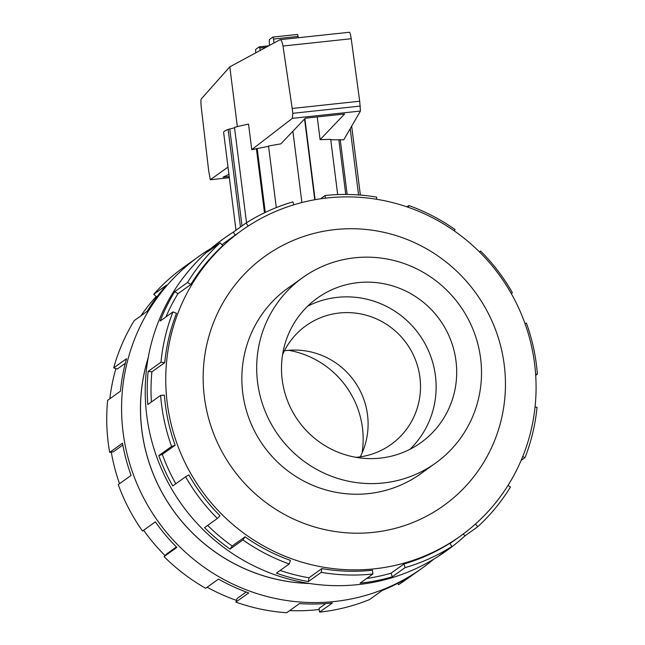 <?xml version="1.0" encoding="UTF-8"?>
<svg xmlns="http://www.w3.org/2000/svg" width="645" height="645" viewBox="0 0 645 645"><rect width="100%" height="100%" fill="white"/><g stroke="black" fill="none" stroke-linecap="round" stroke-linejoin="round"><path stroke-width="0.97" d="M148.132 358.152A172.505 168.7 54.4 0 0 309.229 583.435M356.032 457.337A73.038 71.426 54.4 0 0 357.636 457.184A73.038 71.426 54.4 0 0 391.015 444.502A73.038 71.426 54.4 0 0 415.396 359.684A73.038 71.426 54.4 0 0 339.423 313.002A73.038 71.426 54.4 0 0 306.044 325.677A73.038 71.426 54.4 0 0 282.591 354.637M284.413 350.799A73.038 71.426 -125.6 0 1 287.025 350.469A73.038 71.426 -125.6 0 1 355 382.114A73.038 71.426 -125.6 0 1 360.249 456.853M362.071 453.016A88.905 86.938 54.4 0 0 288.637 350.316M383.324 482.976A114.076 111.553 54.4 0 0 435.456 463.175A114.076 111.553 54.4 0 0 473.535 330.708A114.076 111.553 54.4 0 0 354.879 257.782A114.076 111.553 54.4 0 0 302.747 277.584A114.076 111.553 54.4 0 0 264.668 410.059A114.076 111.553 54.4 0 0 383.324 482.976M409.978 449.283A88.905 86.938 54.4 0 0 427.337 348.227A88.905 86.938 54.4 0 0 337.448 297.345A88.905 86.938 54.4 0 0 307.657 306.19M380.187 458.127A88.905 86.938 -125.6 0 1 287.718 401.303A88.905 86.938 -125.6 0 1 317.388 298.063A88.905 86.938 -125.6 0 1 358.015 282.631A88.905 86.938 -125.6 0 1 450.484 339.464A88.905 86.938 -125.6 0 1 420.814 442.696A88.905 86.938 -125.6 0 1 380.187 458.127M319.235 609.493A187.888 183.736 -125.6 0 1 317.171 609.719A187.888 183.736 -125.6 0 1 289.678 610.589M433.521 559.312A191.726 187.493 -125.6 0 1 422.032 568.237A191.726 187.493 -125.6 0 1 334.416 601.519A191.726 187.493 -125.6 0 1 134.99 478.961A191.726 187.493 -125.6 0 1 198.983 256.323A191.726 187.493 -125.6 0 1 211.141 248.341M155.348 521.886L142.505 531.037L155.332 521.861A191.726 187.493 54.4 0 0 176.875 547.412L164.04 556.587A191.726 187.493 54.4 0 0 205.666 588.272L218.502 579.097A191.726 187.493 54.4 0 0 248.712 592.932L235.885 602.107A191.726 187.493 54.4 0 0 286.662 612.75L299.49 603.575A191.726 187.493 54.4 0 0 332.401 602.962L319.565 612.137A191.726 187.493 54.4 0 0 369.432 599.624L382.267 590.449A191.726 187.493 54.4 0 0 411.349 575.509L398.513 584.684A191.726 187.493 54.4 0 0 407.18 578.847L422.032 568.237M309.584 583.491A172.554 168.74 -125.6 0 1 148.189 357.798M290.516 286.332A114.125 111.601 54.4 0 0 287.92 288.13A114.125 111.601 54.4 0 0 249.833 420.653A114.125 111.601 54.4 0 0 368.537 493.602A114.125 111.601 54.4 0 0 420.685 473.793A114.125 111.601 54.4 0 0 423.225 471.914M418.597 475.252A114.125 111.601 54.4 0 0 419.081 474.881M327.491 197.926A187.888 183.736 54.4 0 0 241.625 230.547A187.888 183.736 54.4 0 0 178.907 448.735A187.888 183.736 54.4 0 0 374.342 568.842A187.888 183.736 54.4 0 0 460.207 536.221A187.888 183.736 54.4 0 0 522.926 318.033A187.888 183.736 54.4 0 0 327.491 197.926M335.182 229.572A153.381 149.995 54.4 0 0 204.376 397.03A153.381 149.995 54.4 0 0 373.431 532.351A153.381 149.995 54.4 0 0 504.237 364.893A153.381 149.995 54.4 0 0 335.182 229.572M224.645 237.973L222.63 239.416A191.726 187.493 54.4 0 0 158.638 462.054A191.726 187.493 54.4 0 0 358.064 584.612A191.726 187.493 54.4 0 0 445.679 551.322L447.695 549.887A191.726 187.493 -125.6 0 1 439.027 555.716L451.855 546.541L449.799 543.3A187.888 183.736 -125.6 0 1 403.972 563.972L405.092 567.632L392.257 576.807A191.726 187.493 -125.6 0 1 360.079 583.169L372.907 573.994A191.726 187.493 -125.6 0 1 321.258 572.357L308.423 581.54A191.726 187.493 -125.6 0 1 276.391 573.139L289.226 563.964A191.726 187.493 -125.6 0 1 242.915 539.929L230.088 549.105A191.726 187.493 -125.6 0 1 204.546 527.618L217.381 518.443A191.726 187.493 -125.6 0 1 185.591 476.768L172.755 485.943A191.726 187.493 -125.6 0 1 158.775 455.62L171.602 446.445A191.726 187.493 -125.6 0 1 160.629 395.377L147.794 404.552A191.726 187.493 -125.6 0 1 148.132 371.399L160.968 362.224A191.726 187.493 -125.6 0 1 172.973 311.882L160.145 321.065A191.726 187.493 -125.6 0 1 174.739 291.645L187.566 282.462A191.726 187.493 -125.6 0 1 220.187 242.826L207.359 252.002A191.726 187.493 -125.6 0 1 224.645 237.973A191.726 187.493 -125.6 0 1 233.313 232.144L246.148 222.968A191.726 187.493 -125.6 0 1 292.911 201.877L293.814 204.804M241.625 230.547L226.879 241.093A187.888 183.736 54.4 0 0 221.936 244.753M187.566 282.462L190.799 284.51A187.888 183.736 -125.6 0 1 222.767 245.664L220.187 242.826M190.799 284.51L177.964 293.685A187.888 183.736 54.4 0 0 165.967 316.897M160.968 362.224L164.725 362.675A187.888 183.736 -125.6 0 1 176.496 313.341L172.973 311.882M164.725 362.675L151.898 371.851A187.888 183.736 54.4 0 0 151.398 401.98M171.602 446.445L175.15 445.211A187.888 183.736 -125.6 0 1 164.394 395.167L160.629 395.377M175.15 445.211L162.322 454.386A187.888 183.736 54.4 0 0 175.827 483.75M217.381 518.443L220.01 515.774A187.888 183.736 -125.6 0 1 188.856 474.93L185.591 476.768M207.642 525.409A187.888 183.736 54.4 0 0 232.208 546.001L230.088 549.105M289.226 563.964L290.419 560.384A187.888 183.736 -125.6 0 1 245.036 536.825L232.208 546.001M280.156 570.454A187.888 183.736 54.4 0 0 308.979 577.783L308.423 581.54M372.907 573.994L372.431 570.212A187.888 183.736 -125.6 0 1 321.807 568.608L308.979 577.783M237.36 126.638L229.805 66.854L280.148 39.676C281.276 39.821 282.228 41.941 283.002 46.037L292.193 108.457L292.806 113.302L292.362 118.333L251.76 149.648L248.535 124.114A63.911 6.458 -7.2 0 0 234.482 127.396L246.527 222.727M228.008 167.087L210.294 179.753L208.722 171.086L201.272 107.425C200.813 102.676 200.797 99.846 201.248 98.951L229.805 66.854M210.31 179.745L229.346 177.706L210.294 179.753M229.201 176.52L223.017 177.181L228.927 174.36M330.764 139.747L343.737 139.836L360.45 111.045L359.7 101.225L351.211 38.732C350.574 34.62 349.985 32.46 349.453 32.25L280.148 39.676M298.224 37.741L298.063 36.434A2.282 0.419 -96.1 0 0 297.434 34.443A2.282 0.419 -96.1 0 0 297.385 34.459L272.932 37.079M269.4 45.44L269.296 41.119A2.282 0.419 83.9 0 1 269.481 39.498L272.843 37.096A2.282 0.419 83.9 0 1 272.891 37.079A2.282 0.419 83.9 0 1 273.52 39.071L274.012 42.949M255.839 52.769L255.718 51.802A2.282 0.419 83.9 0 1 255.823 49.27L259.185 46.859A2.282 0.419 83.9 0 1 259.226 46.843A2.282 0.419 83.9 0 1 259.717 47.972L260.298 50.358M259.717 47.972L265.95 47.303M276.302 207.593L268.522 145.996L280.841 143.867L305.327 118.196L344.591 113.988L320.105 139.659L317.235 116.922M292.362 118.333L360.45 111.045M337.69 194.597L330.708 139.336L320.105 139.659M268.562 146.31L251.76 149.648M283.002 46.037L351.211 38.732M292.193 108.457L359.7 101.225M301.9 202.538L292.894 131.233M257.218 148.689L265.272 212.415M235.981 230.233L223.638 132.483A63.911 6.458 -7.2 0 1 228.128 129.427L234.53 127.799M351.662 126.186L360.361 195.08M358.564 194.943L350.195 128.702M338.867 139.941L345.752 194.451M340.221 139.554L347.155 194.459M304.875 118.672L315.107 199.684M304.561 119.002L314.76 199.748M264.49 212.786L256.371 148.544M240.464 227.032L228.128 129.427M229.814 129.306L242.012 225.919M321.807 568.608L321.258 572.357M245.036 536.825L242.915 539.929M162.322 454.386L158.775 455.62M151.898 371.851L148.132 371.399M177.964 293.685L174.739 291.645M235.215 235.135L233.313 232.144M246.148 222.968L248.14 226.105M320.476 198.821L325.096 195.516L325.427 198.16M376.438 199.249L376.745 197.144A191.726 187.493 -125.6 0 0 325.096 195.516M406.931 206.86L408.777 205.537L408.196 207.295M454.217 230.845L455.088 229.572A191.726 187.493 -125.6 0 0 408.777 205.537M479.445 251.905L480.622 251.058L479.622 252.082M511.187 293.427L512.412 292.741L511.259 293.564M535.616 374.229L537.374 374.124A191.726 187.493 -125.6 0 0 526.401 323.064L524.99 323.556M480.622 251.058A191.726 187.493 -125.6 0 1 512.412 292.741M537.374 374.124L535.689 375.334M522.684 456.652L525.03 457.619A191.726 187.493 -125.6 0 0 537.035 407.285L535.028 407.043M525.03 457.619L521.12 460.417M475.421 524.038L477.816 526.683A191.726 187.493 -125.6 0 0 510.437 487.04L507.97 485.475M463.271 533.979L464.981 535.858A191.726 187.493 -125.6 0 1 447.695 549.887M477.816 526.683L464.981 535.858M403.972 563.972L391.136 573.147L392.257 576.807M366.61 578.492A187.888 183.736 54.4 0 0 391.136 573.147M451.855 546.541A191.726 187.493 -125.6 0 1 405.092 567.632M286.364 289.299A114.125 111.601 54.4 0 0 285.864 289.637M398.513 584.684L397.667 583.354M319.565 612.137L319.09 608.356L325.806 603.551M157.404 296.273L156.566 296.869L153.728 294.297L166.555 285.122A191.726 187.493 54.4 0 0 147.06 311.43L134.225 320.613A191.726 187.493 54.4 0 0 113.673 367.9L126.509 358.717A191.726 187.493 54.4 0 0 120.454 391.192L107.626 400.368A191.726 187.493 54.4 0 0 109.674 452.387L122.502 443.212A191.726 187.493 54.4 0 0 131.096 475.413L118.261 484.589A191.726 187.493 54.4 0 0 142.505 531.037M198.983 256.323L184.139 266.941A191.726 187.493 54.4 0 0 153.728 294.297M125.299 363.288L117.317 368.996L113.673 367.9M122.832 445.042L113.391 451.798L109.674 452.387M164.04 556.587L166.668 553.918L176.408 546.952M235.885 602.107L237.078 598.528L246.188 592.013M236.465 600.358A187.888 183.736 -125.6 0 1 207.142 587.224M165.039 555.571A187.888 183.736 -125.6 0 1 143.642 530.238M119.527 483.685A187.888 183.736 -125.6 0 1 111.295 452.129M109.835 398.787A187.888 183.736 -125.6 0 1 115.915 368.569M140.82 315.897A187.888 183.736 -125.6 0 1 156.187 296.531M298.063 36.434L273.52 39.071M259.274 46.851L268.642 45.851M292.806 113.302L360.313 106.07M418.089 475.591L435.456 463.175M297.434 34.443L272.891 37.079M259.226 46.843L268.675 45.835M360.378 195.08L351.67 126.162M460.207 536.221L449.96 543.55M285.38 290.008L302.747 277.584"/></g></svg>
